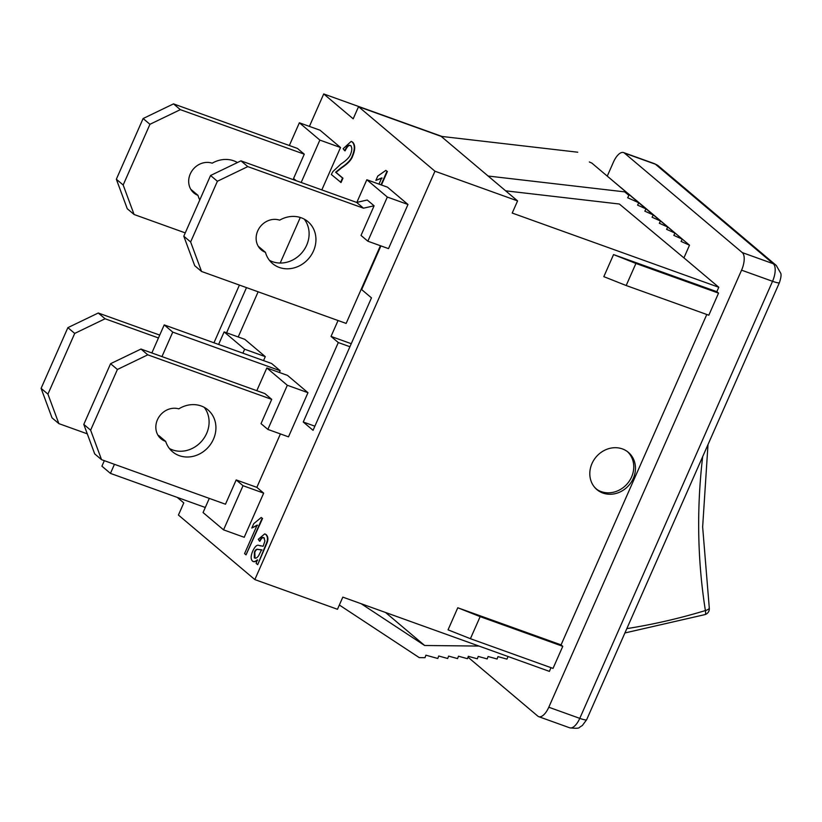 <?xml version="1.0" encoding="UTF-8"?>
<svg xmlns="http://www.w3.org/2000/svg" width="822" height="822" viewBox="0 0 822 822"><rect width="100%" height="100%" fill="white"/><g stroke="black" fill="none" stroke-linecap="round" stroke-linejoin="round"><path stroke-width="1.23" d="M134.089 214.501L127.266 208.737L116.344 179.237L123.177 185.001L134.089 214.501L185.258 232.893M190.91 189.502A17.776 15.793 130.2 0 0 191.166 189.605L197.999 195.369A17.776 15.793 -49.8 0 1 193.858 192.944A17.776 15.793 -49.8 0 1 191.516 171.572A17.776 15.793 -49.8 0 1 212.189 163.198A27.424 24.372 -49.8 0 1 237.445 162.54M237.168 162.674A27.424 24.372 130.2 0 0 236.777 162.16M199.787 199.941A27.424 24.372 -49.8 0 1 197.999 195.369M116.344 179.237L143.11 118.532L149.943 124.297L123.177 185.001M296.197 180.696L293.567 178.477L304.274 154.187L297.441 148.422L173.504 103.88L143.11 118.532M149.943 124.297L180.337 109.655L173.504 103.88M304.274 154.187L180.337 109.655M300.297 217.47L280.199 263.04M367.259 200.023L374.092 205.798L363.468 208.182L356.635 202.418L367.259 200.023M363.468 208.182L247.792 166.609L217.398 181.261L210.566 175.497L240.959 160.845L356.635 202.418M247.792 166.609L240.959 160.845M265.455 252.333A17.776 15.793 -49.8 0 1 261.314 249.909A17.776 15.793 -49.8 0 1 258.971 228.537A17.776 15.793 -49.8 0 1 279.644 220.162A27.424 24.372 -49.8 0 1 307.952 221.652A27.424 24.372 -49.8 0 1 308.877 258.334A27.424 24.372 -49.8 0 1 272.555 263.564A27.424 24.372 -49.8 0 1 265.455 252.333L258.622 246.569A17.776 15.793 130.2 0 1 258.365 246.466M269.441 260.327A27.424 24.372 130.2 0 0 302.044 252.57A27.424 24.372 130.2 0 0 304.232 219.125M217.398 181.261L190.632 241.966L183.799 236.202L210.566 175.497M374.092 205.798L361.022 235.431L367.845 241.206L387.326 197.054L366.828 179.751L387.481 187.169L407.979 204.483L388.508 248.624L367.845 241.206M380.411 245.716L346.144 323.426L201.544 271.466L190.632 241.966M183.799 236.202L194.722 265.701L201.544 271.466M41.1 388.354L52.022 417.853L58.855 423.618L47.933 394.128L41.1 388.354L67.877 327.649L74.71 333.424L47.933 394.128M159.725 335.088L98.27 313.007L67.877 327.649M87.286 433.841L58.855 423.618M74.71 333.424L105.093 318.772L98.27 313.007M158.461 337.955L105.093 318.772M236.191 479.935L243.024 485.699L223.553 529.851L244.206 537.28L263.677 493.128L256.844 487.354L280.415 433.934L256.844 487.354L236.191 479.935L225.485 504.215L101.548 459.673L90.626 430.173L83.793 424.409L94.715 453.908L101.548 459.673M267.849 429.413L288.501 436.842L307.973 392.69L287.484 375.387L266.821 367.958L287.32 385.271L267.849 429.413L261.016 423.649L271.722 399.369L147.785 354.827L140.963 349.052L110.569 363.704L117.402 369.479L147.785 354.827M117.402 369.479L90.626 430.173M178.795 408.863A27.424 24.372 -49.8 0 1 207.935 409.859A27.424 24.372 -49.8 0 1 208.86 446.541A27.424 24.372 -49.8 0 1 172.538 451.771A27.424 24.372 -49.8 0 1 165.695 441.414A17.776 15.793 -49.8 0 1 161.009 438.794A17.776 15.793 -49.8 0 1 158.502 417.699A17.776 15.793 -49.8 0 1 178.795 408.863M158.06 435.352A17.776 15.793 130.2 0 0 158.872 435.65L165.695 441.414M169.424 448.535A27.424 24.372 130.2 0 0 202.027 440.777A27.424 24.372 130.2 0 0 204.216 407.332M83.793 424.409L110.569 363.704M271.722 399.369L264.89 393.594L140.963 349.052M627.494 451.658A24.383 21.67 -49.8 0 1 627.987 482.904A24.383 21.67 -49.8 0 1 597.234 489.665A24.383 21.67 -49.8 0 1 596.515 489.08A24.383 21.67 -49.8 0 1 593.772 486.244M702.676 456.642A589.312 523.737 130.2 0 0 705.389 610.561A6.093 1.644 73.1 0 1 705.029 614.589A6.093 6.093 0 0 0 709.273 607.807A6.093 2.219 171 0 1 705.389 610.561A596.238 529.902 -49.8 0 1 626.826 628.625M622.367 448.904A24.383 21.67 -49.8 0 1 628.368 452.357A24.383 21.67 -49.8 0 1 629.19 484.959A24.383 21.67 -49.8 0 1 596.906 489.604A24.383 21.67 -49.8 0 1 593.792 460.145A24.383 21.67 -49.8 0 1 622.367 448.904M635.92 263.451L613.551 254.584L716.835 291.697L718.541 293.135L635.92 263.451L626.179 285.522L603.821 276.654L613.551 254.584M457.782 607.766L448.052 629.837L470.41 638.704L553.031 668.399L562.772 646.328L480.151 616.634L457.782 607.766L561.066 644.88L562.772 646.328M309.411 126.393L323.724 93.944L442.082 136.483M323.724 93.944L353.183 118.82L358.536 106.675L441.157 136.37L488.124 176.031L624.71 191.875L628.902 195.369L627.659 197.753L638.807 202.757L637.584 205.12L646.01 208.901L644.838 211.172L653.264 214.943L652.082 217.224L660.508 220.995L659.336 223.265L667.762 227.047L666.58 229.317L675.006 233.099L673.835 235.369L682.26 239.151L681.078 241.421L689.504 245.192L683.914 257.892L619.356 204.02L505.643 190.827M488.124 176.031L517.583 200.907L512.219 213.052L718.788 287.279L716.835 291.697M683.925 257.851L718.788 287.279M470.41 638.704L480.151 616.634M213.967 342.784L239.418 285.08M244.566 553.596L257.132 525.114L251.82 528.032L253.731 523.696L261.221 517.48L262.167 518.281L246.035 554.84L244.566 553.596M257.543 525.268L251.82 528.032M262.167 518.281L261.221 517.48M262.578 518.425L246.035 554.84M351.405 141.466L352.751 142.216C355.351 145.093 355.33 149.696 352.689 156.026C351.518 159.797 347.901 163.681 341.849 167.678L336.034 172.373L342.938 178.199L341.038 182.505L331.317 174.49L332.889 171.562L340.863 164.081C346.298 160.537 349.525 157.269 350.542 154.269C352.155 150.303 352.196 147.457 350.665 145.72L350.038 145.35M350.665 145.72C348.857 144.415 346.874 146.069 344.695 150.703L343.123 148.731L351.2 141.384L352.34 142.072C354.94 144.949 354.919 149.553 352.278 155.882C351.097 159.653 347.49 163.527 341.438 167.534L335.623 172.219L342.527 178.055L340.627 182.361M351.076 145.874C349.268 144.559 347.285 146.224 345.117 150.847L344.695 150.703M378.963 184.118L381.685 177.942L375.86 180.408L377.771 176.072L385.867 170.38L386.977 171.325L381.018 184.847M382.107 178.086L375.86 180.408M386.977 171.325L385.867 170.38M387.398 171.469L381.429 185.001M261.591 549.795L258.642 555.693C256.978 558.025 255.529 558.734 254.306 557.819L254.399 552.189C255.344 549.671 256.69 548.767 258.437 549.456L261.591 549.795M262.002 549.949L258.848 549.61C257.101 548.911 255.755 549.826 254.81 552.333L255.046 558.189M259.752 545.572L263.122 546.291L264.931 540.917L263.934 537.989C262.742 536.715 261.252 537.752 259.464 541.112L258.283 539.314L264.746 533.868L265.783 534.475C267.767 536.509 268.003 539.366 266.482 543.075L257.687 564.683L256.156 563.389L257.296 559.895C255.077 561.703 253.453 562.084 252.416 561.025C250.618 559.073 250.741 555.723 252.786 550.976C254.717 546.99 256.526 545.068 258.221 545.202L260.492 545.87M259.947 545.644L260.697 545.942M263.934 537.989L263.276 537.588M264.345 538.133C263.153 536.858 261.663 537.896 259.875 541.256L259.464 541.112M264.951 533.951L266.194 534.629C268.178 536.653 268.414 539.52 266.893 543.219L266.482 543.075M266.893 543.219L257.687 564.683M253.351 561.518L252.416 561.025M257.707 560.039C255.488 561.847 253.864 562.227 252.827 561.179M551.007 667.669L549.384 671.369L342.825 597.132L337.462 609.277L254.841 579.582L178.425 515.045L183.779 502.91L177.254 497.402M254.841 579.582L434.951 171.212L358.536 106.675M258.139 291.8L238.216 336.969M226.584 332.787L246.497 287.618M289.344 145.515L299.372 122.786L320.025 130.215L340.524 147.518L321.823 189.903M380.915 245.901L361.659 289.58L371.472 297.872L313.059 430.307L303.246 422.015L338.294 342.548L331.03 336.424L338.048 320.518M218.601 344.449L224.129 331.913L244.792 339.332L265.28 356.635L263.533 360.601M151.844 352.967L164.215 324.906L271.63 363.509L280.168 370.722L279.388 372.479M303.246 422.015L314.877 426.197M338.294 342.548L349.925 346.73M331.03 336.424L351.261 343.699M407.979 204.483L387.326 197.054M356.851 202.366L366.828 179.751M263.677 493.128L243.024 485.699M223.553 529.851L203.055 512.548L209.291 498.399M307.973 392.69L287.32 385.271M256.803 390.686L266.821 367.958M224.129 331.913L244.627 349.216L242.88 353.183M265.28 356.635L244.627 349.216M299.372 122.786L319.861 140.089L301.171 182.484M340.524 147.518L319.861 140.089M205.295 507.482L110.446 473.39L101.907 466.177L104.332 460.68M164.215 324.906L172.754 332.119L161.955 356.604M280.168 370.722L172.754 332.119M114.443 464.317L110.446 473.39M339.342 605.023L419.282 657.641L424.984 657.692L425.909 655.196L437.807 658.484L438.722 656.007L447.713 658.494L448.596 656.11L457.587 658.597L458.46 656.213L467.461 658.699L468.335 656.316L477.335 658.802L478.209 656.418L487.21 658.905L488.083 656.521L497.084 659.008L497.957 656.624L506.948 659.11L508.088 656.531M478.969 646.061L424.645 645.496L361.197 603.738M385.559 612.493L424.645 645.496M628.902 195.369L624.71 191.875M577.753 152.214L441.157 136.37M589.353 161.975L591.85 163.095L646.01 208.901M606.297 175.292L653.264 214.943M613.366 181.261L660.508 220.995M620.62 187.303L667.762 227.047M627.864 193.355L675.006 233.099M635.118 199.407L682.26 239.151M642.362 205.459L689.504 245.192M517.583 200.907L434.951 171.212M561.066 644.88L706.786 314.487M607.263 176.103L613.489 162.006A14.632 6.371 109.8 0 1 623.559 152.573A14.632 6.371 109.8 0 1 624.453 153.087L742.287 252.601A14.632 6.371 109.8 0 1 741.567 270.171L548.798 707.228A14.632 6.371 109.8 0 1 538.729 716.671A14.632 6.371 109.8 0 1 537.835 716.147L468.016 657.189M718.541 293.135L708.811 315.216L626.179 285.522M586.651 719.702A12.186 1.757 -156.2 0 1 579.777 718.366A14.632 6.371 109.8 0 1 569.79 727.83M538.729 716.671L569.708 727.809C575.965 728.549 579.243 728.374 579.541 727.295L582.356 725.487L586.661 719.682L779.431 282.614A12.186 1.757 -156.2 0 1 772.546 281.299L579.777 718.366L548.798 707.228M654.466 163.681A14.632 6.371 109.8 0 1 655.432 164.225A12.186 10.83 -49.8 0 1 658.566 166.065M776.4 265.568A12.186 10.83 130.2 0 0 773.266 263.728A14.632 6.371 109.8 0 1 772.546 281.299L741.567 270.171M624.453 153.087L655.432 164.225L773.266 263.728L742.287 252.601M595.2 487.98L596.515 489.08M624.915 632.95L705.029 614.589M707.999 444.589L702.646 526.964L709.273 607.807M623.559 152.573L654.538 163.701L658.432 165.952L776.266 265.455L780.684 273.192C781.445 274.599 781.034 277.744 779.431 282.614"/></g></svg>
